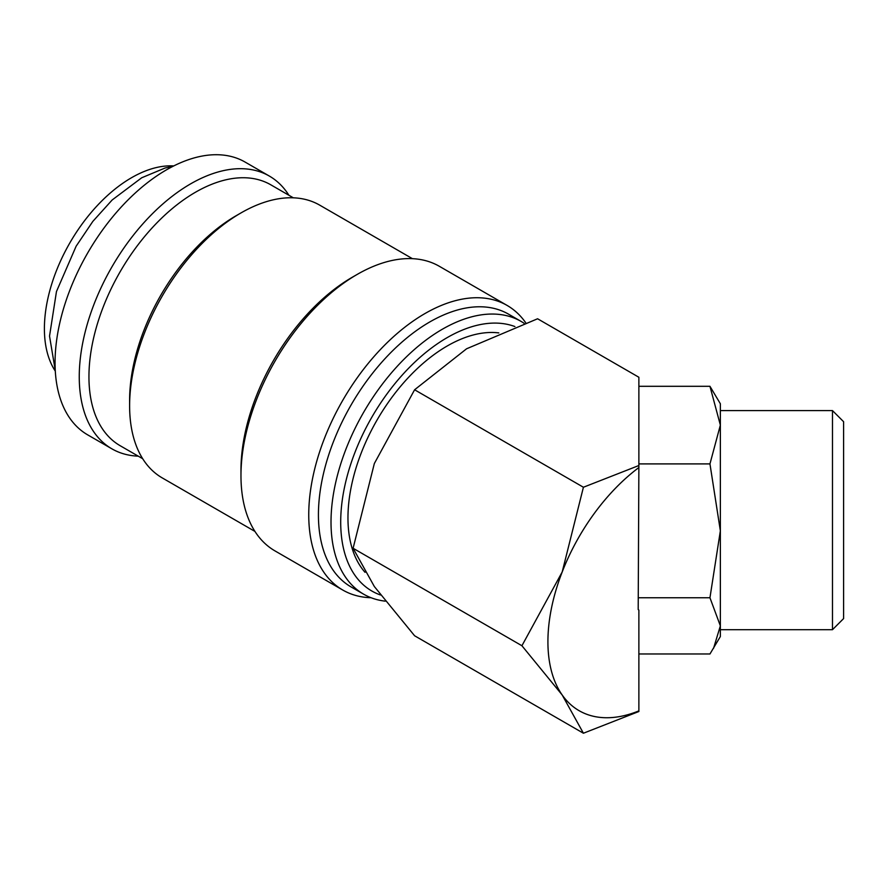 <?xml version="1.0" encoding="UTF-8"?>
<svg xmlns="http://www.w3.org/2000/svg" width="888" height="888" viewBox="0 0 888 888"><rect width="100%" height="100%" fill="white"/><g stroke="black" fill="none" stroke-linecap="round" stroke-linejoin="round"><path stroke-width="1.33" d="M288.9 195.26A157.476 90.92 120 0 0 269.353 176.068L245.144 162.093A157.476 90.92 120 0 0 123.787 204.284A157.476 90.92 120 0 0 55.056 362.759A157.476 90.92 120 0 0 87.668 434.854L111.877 448.829A157.476 90.92 120 0 0 138.262 456.155M269.353 176.068A157.476 90.92 120 0 0 147.996 218.259A157.476 90.92 120 0 0 79.254 376.734A157.476 90.92 120 0 0 111.877 448.829M524.075 323.265A157.476 90.92 120 0 0 521.112 321.423A157.476 90.92 120 0 0 399.755 363.614A157.476 90.92 120 0 0 331.013 522.089A157.476 90.92 120 0 0 363.636 594.183A157.476 90.92 120 0 0 385.237 601.154M514.907 326.551A150.627 86.969 120 0 0 401.742 375.624A150.627 86.969 120 0 0 340.703 522.089A150.627 86.969 120 0 0 380.497 594.993M521.112 321.423L508.524 314.152A157.476 90.92 120 0 0 387.168 356.343A157.476 90.92 120 0 0 318.426 514.818A157.476 90.92 120 0 0 351.049 586.913L363.636 594.183M525.685 322.71A164.324 94.872 120 0 0 507.104 305.428A164.324 94.872 120 0 0 380.475 349.45A164.324 94.872 120 0 0 308.747 514.818A164.324 94.872 120 0 0 342.779 590.043A164.324 94.872 120 0 0 371.04 597.724M507.104 305.428L439.327 266.289A164.324 94.872 120 0 0 357.165 274.436L352.314 277.223A157.476 90.92 120 0 0 240.97 470.096L240.97 475.691A164.324 94.872 120 0 0 275.002 550.915L342.779 590.043M412.432 258.674L319.702 205.139A157.476 90.92 120 0 0 240.959 212.942L236.119 215.729A150.627 86.969 120 0 0 129.615 400.222L129.615 405.805A157.476 90.92 120 0 0 162.227 477.899L254.956 531.435M293.318 197.813L270.773 184.793A150.627 86.969 120 0 0 154.69 225.152A150.627 86.969 120 0 0 88.944 376.734A150.627 86.969 120 0 0 120.135 445.698L142.679 458.708M583.416 733.233L638.872 711.51L638.872 710.888A150.627 86.969 -60 0 1 562.182 694.982A150.627 86.969 -60 0 1 547.918 641.724A150.627 86.969 -60 0 1 562.182 571.994L521.922 645.743L562.182 694.982L583.416 733.233L414.596 635.764L374.336 586.524L353.102 548.273L374.336 463.536L414.596 389.776L466.577 348.784L537.584 318.77L638.872 377.256L638.872 465.523L583.416 487.246L562.182 571.994A150.627 86.969 -60 0 1 638.872 467.532L638.872 465.523M832.478 629.692L843.6 618.581L843.6 421.711L832.478 410.589L832.478 629.692L720.357 629.692M832.478 410.589L720.357 410.589L720.357 425.108L709.956 463.902L720.357 530.824L720.357 636.541L709.956 653.979L638.872 653.979M638.872 386.302L709.956 386.302L720.357 425.108L720.357 530.824L709.956 597.746L720.357 625.862L713.564 648.296M365.046 572.316A140.36 81.041 -60 0 1 347.963 517.893A140.36 81.041 -60 0 1 398.59 388.755A140.36 81.041 -60 0 1 498.823 332.911M55.289 371.084A123.243 71.151 -60 0 1 44.4 328.66A123.243 71.151 -60 0 1 173.737 165.934M720.357 425.108L720.357 403.751L709.956 386.302M638.872 463.902L709.956 463.902M638.872 710.888L638.872 610.111L638.195 609.534L638.872 467.532M638.195 597.746L709.956 597.746M583.416 487.246L414.596 389.776M521.922 645.743L353.102 548.273M240.959 212.942A157.476 90.92 120 0 0 129.615 405.805M357.165 274.436A164.324 94.872 120 0 0 240.97 475.691M173.038 166.289L165.057 168.021L141.725 177.767L112.188 199.955L92.807 221.434L76.135 246.209L56.466 291.541L49.528 336.108L55.245 370.307"/></g></svg>
